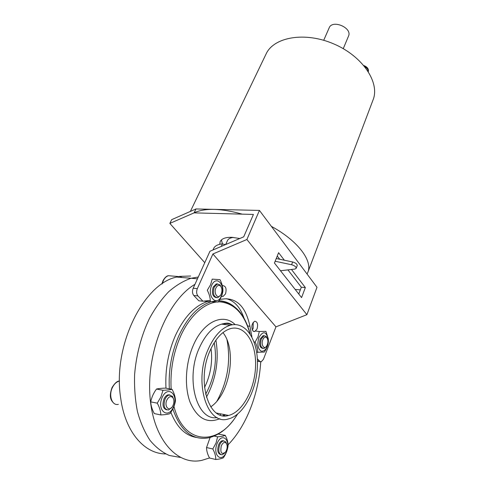 <?xml version="1.0" encoding="UTF-8"?>
<svg xmlns="http://www.w3.org/2000/svg" width="485" height="485" viewBox="0 0 485 485"><rect width="100%" height="100%" fill="white"/><g stroke="black" fill="none" stroke-linecap="round" stroke-linejoin="round"><path stroke-width="0.73" d="M169.968 413.638C168.052 414.293 165.009 414.73 160.838 414.948L154.339 413.59C152.078 409.479 150.877 405.575 150.75 401.871C151.611 397.342 153.527 393.068 156.485 389.049C158.51 388.533 161.547 388.224 165.597 388.109L172.06 389.297C174.273 393.383 175.412 397.245 175.467 400.901C174.727 405.314 172.896 409.558 169.968 413.638M160.838 414.948C160.741 411.274 159.553 407.345 157.267 403.168L160.965 396.845L162.984 390.261C167.125 390.134 170.144 389.813 172.06 389.297M162.984 390.261L156.485 389.049M220.014 279.669C222.027 283.555 222.997 287.344 222.93 291.036C222.403 294.765 220.814 298.433 218.177 302.034L210.338 301.785C210.381 298.069 209.368 294.219 207.295 290.242L210.569 284.731L212.218 279.124L220.014 279.669M211.636 285.38C216.48 274.413 226.095 285.325 221.342 296.056C216.728 307.102 206.731 296.444 211.636 285.38M215.783 459.495C215.843 456.258 214.849 452.747 212.812 448.971L216.019 443.047L217.619 436.821C221.221 436.548 223.755 436.057 225.234 435.348C227.216 439.04 228.162 442.502 228.077 445.733C227.574 449.922 226.028 453.924 223.433 457.725C221.96 458.549 219.408 459.137 215.783 459.495L209.544 458.016C207.525 454.293 206.525 450.801 206.555 447.54L210.108 437.47M217.074 443.611C221.803 431.626 231.193 439.828 226.543 451.571C222.033 463.575 212.278 455.712 217.074 443.611M225.234 435.348L218.262 434.081M268.199 341.967C267.083 348.679 264.689 351.728 261.009 351.122C257.747 348.485 257.062 343.926 258.954 337.439C263.222 330.612 266.307 331.273 268.229 339.427L268.369 341.804C267.993 345.326 266.647 348.751 264.331 352.074L256.674 352.304M257.68 352.443C257.838 349.151 256.983 345.702 255.122 342.083L257.99 336.869L259.311 331.491L265.932 331.364L268.326 338.954L268.369 341.804M259.311 331.491L255.686 331.043M255.122 342.083L254.091 341.949M210.338 301.785L204.033 301.137M215.916 287.987C217.286 285.356 218.832 284.713 220.548 286.065C222.3 288.46 222.415 291.315 220.893 294.637C218.098 299.857 213.291 293.534 215.916 287.987M220.469 295.262L217.783 297.705C213.733 297.196 212.539 293.692 214.206 287.181L217.225 284.022L219.954 284.816L221.227 286.999M216.322 297.693C212.575 296.693 211.533 293.164 213.194 287.09L216.213 283.931L217.662 283.931M212.812 448.971L206.555 447.54M217.619 436.821L213.467 435.918M221.275 445.879C222.876 442.544 224.543 441.671 226.271 443.26C227.671 445.848 227.429 448.783 225.555 452.068C221.518 454.966 220.087 452.905 221.275 445.879M224.725 453.008L222.245 454.809C218.874 454.336 217.995 451.105 219.596 445.115C220.59 442.726 221.851 441.326 223.379 440.913L225.786 441.883L226.707 443.993M220.784 454.627C217.753 453.681 217.025 450.432 218.589 444.89C219.584 442.502 220.851 441.101 222.379 440.695L223.827 440.859M204.524 387.503L206.452 383.326C211.048 371.862 212.569 360.282 211.017 348.582M214.225 342.683C217.353 360.61 214.491 377.797 205.646 394.232M215.904 340.155C219.208 359.955 216.049 378.973 206.434 397.227M227.016 339.967C230.921 361.149 227.598 381.477 217.056 400.95C227.598 381.477 230.921 361.149 227.016 339.967M165.64 453.924C145.294 453.966 126.567 433.675 121.226 401.707L120.474 396.688C112.817 344.744 144.118 283.531 176.498 277.111L179.692 276.377L190.617 276.026M121.226 401.707L120.474 396.688M166.731 409.867C163.015 408.691 162.093 405.072 163.96 399.016C165.039 396.682 166.422 395.281 168.101 394.808L169.889 394.905M171.896 407.303L168.55 409.995C164.269 409.558 163.087 405.963 165.009 399.216C166.088 396.888 167.464 395.481 169.15 395.008L172.49 396.336L173.612 399.197M166.852 400.058C168.81 396.487 170.823 395.705 172.896 397.718C174.339 400.24 174.23 403.126 172.551 406.388C169.253 412.28 163.863 406.406 166.852 400.058M176.673 277.062L191.078 278.269C183.488 280.876 176.031 285.356 168.707 291.703C161.602 299.093 155.176 308.036 149.416 318.542C141.305 335.596 136.37 354.202 134.618 374.353C134.193 387.442 135.139 399.864 137.449 411.601C140.511 422.678 144.688 432.238 149.974 440.283C155.782 447.291 162.233 452.353 169.326 455.488L180.347 457.428L169.326 455.488C162.233 452.353 155.782 447.291 149.974 440.283C144.688 432.238 140.511 422.678 137.449 411.601C135.139 399.864 134.193 387.442 134.618 374.353C136.37 354.202 141.305 335.596 149.416 318.542C155.176 308.036 161.602 299.093 168.707 291.703C176.031 285.356 183.488 280.876 191.078 278.269L198.268 277.02L191.078 278.269L197.462 278.802M176.498 277.111L179.692 276.377L182.208 277.523M262.803 339.742C263.979 337.202 265.295 336.499 266.756 337.627C268.338 340.021 268.308 342.834 266.665 346.06C264.149 350.14 260.73 344.623 262.803 339.742M266.047 346.793L263.967 348.491C260.73 347.975 259.821 344.817 261.239 339.015L264.101 335.772L266.138 336.402L267.144 338.112M262.737 348.406C259.681 347.587 258.857 344.417 260.269 338.888L263.137 335.65L264.355 335.723M162.142 397.488C167.774 384.757 178.971 394.547 173.466 406.994C168.119 419.767 156.443 410.352 162.142 397.488M157.267 403.168L150.75 401.871M259.426 210.417L195.97 208.956L194.103 212.866L253.425 214.443L243.712 236.825L209.944 251.266L193.188 288.236C192.108 291.133 192.309 293.558 193.782 295.504L197.91 295.917C196.449 293.958 196.249 291.527 197.322 288.617L212.921 253.982L275.959 326.854L306.908 314.68L316.99 287.296L259.426 210.417L246.901 239.499L306.908 314.68M197.91 295.917L202.93 301.221L210.296 300.421M219.929 299.372L225.04 298.815C237.717 298.687 246.016 307.836 249.933 326.259L251.909 336.954M257.353 358.791L259.717 361.289L261.233 361.792L263.446 359.288L275.959 326.854M252.915 330.952C251.06 326.872 251.654 323.634 254.71 321.24C257.438 321.652 258.22 324.235 257.05 328.975L254.722 331.57L252.915 330.952M222.336 285.713L222.688 285.586C225.864 285.998 226.804 288.769 225.507 293.898L223.088 296.45L221.506 296.232M244.07 318.293C240.324 307.369 234.461 300.845 226.489 298.718M193.782 295.504L198.814 300.803L202.93 301.221M252.303 329.982L253.128 328.503L253.206 322.355M287.926 269.878L301.337 287.235L298.766 294.019M277.244 256.062L279.718 259.257M212.921 253.982L246.901 239.499M295.177 289.448L300.33 289.891M195.97 208.956L171.702 219.638L169.853 223.403L204.767 262.7M222.433 243.882L221.421 239.905M284.374 260.239L278.602 252.709L274.431 263.022L301.573 297.59L305.338 287.569L291.455 269.46M301.337 287.235L305.338 287.569M219.717 244.319L220.154 241.645C221.669 238.578 225.616 237.147 231.988 237.335L239.796 238.505M194.103 212.866L169.853 223.403M194.158 212.757C205.197 207.835 221.208 208.295 242.185 214.14M271.351 226.343C297.845 240.748 312.813 260.797 307.86 272.273L307.047 274.019M190.381 211.411L266.065 54.023C273.716 37.018 304.853 31.398 333.735 43.899C362.701 56.193 380.107 82.614 373.068 99.886L307.86 272.273M323.719 40.279L329.157 27.869C332.358 19.176 352.589 27.845 348.497 36.157L343.259 48.658M233.237 237.42C230.175 237.826 228.235 238.905 227.416 240.669L225.695 244.531M233.067 237.401L231.769 237.674M225.434 244.646L222.409 243.882C217.771 244.379 214.855 245.907 213.655 248.453L212.963 249.975M280.506 270.751L294.886 269.06L296.165 268.338L297.226 265.592C297.244 264.082 295.723 262.876 292.661 261.979L276.25 258.529M296.165 268.338C296.177 266.835 294.65 265.628 291.582 264.725L275.147 261.251M222.663 323.78L223.227 324.332M222.942 332.607C237.086 349.885 230.139 394.111 210.72 406.86M224.185 323.392L225.452 324.604M209.969 350.928C215.504 338.536 222.366 331.097 230.545 328.618C244.852 324.689 256.213 342.495 255.577 365.411C255.177 388.261 242.876 412.086 228.581 415.433C208.847 421.998 196.207 381.058 209.969 350.928M260.712 361.828C258.917 393.123 246.623 425.878 228.065 444.8M209.514 457.961L201.766 460.362C176.164 466.049 151.641 437.44 149.75 392.456C147.646 347.557 169.18 299.245 194.952 284.337M219.675 300.833L219.081 300.724C227.889 301.209 235.273 305.72 241.227 314.262M207.641 301.506C195.061 305.459 184.385 316.65 175.606 335.093C168.253 351.831 165.046 369.528 165.979 388.182M170.859 412.323C176.813 427.23 185.306 435.597 196.34 437.434M208.223 349.206C214.2 335.869 221.59 327.866 230.387 325.199C245.889 320.937 258.141 340.215 257.456 364.932C257.026 389.582 243.755 415.354 228.265 418.973C206.98 426.072 193.285 381.768 208.223 349.206M221.027 413.941L220.081 414.954M118.358 404.357C112.102 406.012 108.331 395.499 112.429 387.503C114.224 383.926 116.521 381.786 119.316 381.089L119.468 381.058M162.293 283.743L163.378 280.579C164.688 277.929 166.373 276.311 168.428 275.716L171.551 275.971M193.188 288.236L197.322 288.617M247.659 325.987L249.933 326.259M257.444 360.955L259.717 361.289M363.871 65.548L367.8 68.367M364.914 66.821C367.109 68.07 368.182 69.561 368.133 71.307M224.979 244.84L225.131 244.501M221.275 246.422L222.409 243.882M291.582 264.725L292.661 261.979M219.838 418.7C207.162 423.872 197.262 418.434 190.144 402.392C184.185 386.727 185.5 363.174 193.285 345.429C203.567 321.24 223.27 312.734 235.092 324.574M217.183 417.591C196.752 421.253 185.052 378.652 199.317 347.927C205.337 334.705 212.776 326.775 221.633 324.144C225.373 323.162 228.926 323.374 232.285 324.78M225.489 414.82L223.664 415.778M169.32 388.794C168.392 370.085 171.593 352.334 178.929 335.541C187.713 316.996 198.395 305.756 210.975 301.815M211.454 301.676L216.868 300.767M222.439 430.983C217.898 434.524 213.206 436.815 208.374 437.864C192.381 440.55 180.535 430.916 172.824 408.964M171.138 389.128C170.144 370.564 173.284 352.922 180.559 336.214C190.338 314.456 205.998 301.537 219.844 301.846C234.376 303.283 244.428 313.91 249.999 333.735M237.238 414.42C218.771 446.158 184.033 445.83 173.945 406.436M268.229 339.427L268.326 338.954M220.548 286.065L219.954 284.816M216.213 283.931L217.225 284.022M226.271 443.26L225.786 441.883M222.379 440.695L223.379 440.913M119.468 381.119L119.316 381.089C117.249 380.955 114.83 383.101 112.053 387.539C108.543 397.239 111.162 400.755 114.09 403.435M168.101 394.808L169.15 395.008M172.896 397.718L172.49 396.336M266.756 337.627L266.138 336.402M263.137 335.65L264.101 335.772M161.875 284.022L162.99 280.694C164.803 277.541 166.616 275.88 168.428 275.716L177.91 276.505M260.142 361.634L257.456 361.234M254.722 331.57L253.497 331.419M223.088 296.45L221.645 296.311M368.327 71.616C368.836 68.967 367.357 66.942 363.877 65.554M230.387 325.199L221.633 324.144C228.95 322.125 229.15 323.604 232.491 324.75M224.482 414.626L222.821 415.675M216.486 413.044L228.581 415.433M219.026 300.803C234.352 302.434 244.737 313.498 250.181 334.007M237.523 414.19C229.375 427.327 219.656 435.221 208.374 437.864"/></g></svg>
